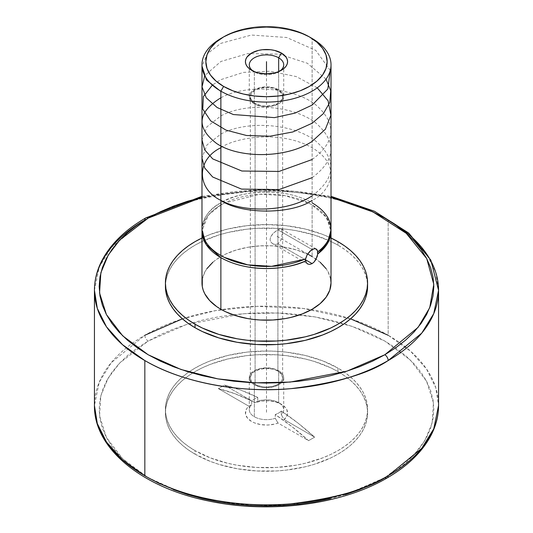 <?xml version="1.0" encoding="UTF-8"?>
<svg xmlns="http://www.w3.org/2000/svg" width="533" height="533" viewBox="0 0 533 533"><rect width="100%" height="100%" fill="white"/><g stroke="black" fill="none" stroke-linecap="round" stroke-linejoin="round"><path stroke-width="0.4" stroke-dasharray="2.67 2" d="M312.125 204.958L308.707 203.126L284.649 195.558L259.698 194.259L224.293 203.126L220.875 204.958A1.766 1.019 -120 0 0 220.909 204.945A1.766 1.019 -120 0 0 220.875 202.86C232.934 193.652 279.026 184.085 312.125 202.86L312.125 38.489L312.125 202.86A64.52 37.25 0 0 0 220.875 202.86A1.766 1.019 60 0 1 220.909 204.945A1.766 1.019 60 0 1 220.875 204.958A64.52 37.25 180 0 1 312.125 204.958A64.52 37.25 180 0 1 331 230.249L326.163 217.118L312.125 204.958L312.125 256.593L312.125 204.958M94.441 290.312L99.231 267.026L111.237 247.499L144.836 220.069C164.357 206.917 196.804 197.556 242.169 191.967C286.967 187.663 347.343 195.944 388.164 220.069L410.51 235.952L426.48 253.741L435.688 272.23L438.559 290.312M331.02 197.31L295.475 191.3L260.923 189.895L201.98 197.31L217.93 193.999L233.854 191.693L250.097 190.308L266.5 189.841L282.903 190.308L299.146 191.693L315.07 193.999L331.02 197.31M350.581 318.841L303.277 308.467L256.799 306.328L215.838 310.572L182.419 318.841M144.836 335.264A4.73 2.732 -120 0 0 148.181 341.06L186.044 324.664L242.835 313.737L277.846 312.991L315.216 316.948L352.053 326.349L384.819 341.06L410.303 359.975L426.58 381.242L433.442 402.821L432.143 423.035L424.701 440.838L413.215 455.822L384.819 477.681L346.956 494.078L290.165 505.004L255.154 505.757L217.784 501.793L180.947 492.392L148.181 477.681L122.697 458.766L106.42 437.5L99.558 415.92L100.857 395.713L108.299 377.904L119.785 362.92L148.181 341.06A4.73 2.732 60 0 1 144.836 335.264L111.237 362.7L99.231 382.228L94.441 405.506A172.059 99.338 0 0 1 144.836 335.264A172.059 99.338 0 0 1 388.164 335.264L388.164 220.069L388.164 335.264L410.51 351.147L426.48 368.943L435.688 387.431L438.559 405.506A172.059 99.338 0 0 0 388.164 335.264M253.102 71.062A17.209 9.934 0 0 0 254.334 71.848A17.209 9.934 0 0 0 254.334 71.855L251.596 70.269L254.334 71.855A17.209 9.934 180 0 1 253.102 71.062M254.334 103.815L254.334 71.855L254.334 103.815L250.603 100.59L249.291 96.786A17.209 9.934 0 0 0 254.334 103.815A17.209 9.934 0 0 0 273.083 105.967A17.209 9.934 0 0 0 283.709 96.786L282.397 100.59L280.804 102.309L278.666 103.815L273.083 105.967L269.858 106.533L263.142 106.533L259.917 105.967L254.334 103.815M278.666 89.764A17.209 9.934 0 0 0 259.917 87.612A17.209 9.934 0 0 0 249.291 96.786L250.603 92.989L254.334 89.764L259.917 87.612L266.5 86.852L273.083 87.612L278.666 89.764L282.397 92.989L283.709 96.786A17.209 9.934 0 0 0 278.666 89.764L278.666 71.602L278.666 89.764M331.02 229.197A64.52 37.25 0 0 0 312.125 202.86M255.094 103.375A16.13 9.314 180 0 1 250.37 96.786A16.13 9.314 180 0 1 260.324 88.185A16.13 9.314 180 0 1 277.906 90.204L277.906 371.175A16.13 9.314 0 0 0 260.324 369.156A16.13 9.314 0 0 0 250.37 377.764A16.13 9.314 0 0 0 255.094 384.346L255.094 103.375L255.094 384.346L257.539 385.506L263.355 386.898L266.5 387.078L272.676 386.365L277.906 384.346L279.912 382.934L281.404 381.328L282.63 377.764L281.404 374.199L277.906 371.175L275.461 370.015L272.676 369.156L266.5 368.45L260.324 369.156L255.094 371.175L253.088 372.587L250.677 375.945L250.677 379.576L251.596 381.328L255.094 384.346A16.13 9.314 0 0 0 272.676 386.365A16.13 9.314 0 0 0 282.63 377.764A16.13 9.314 0 0 0 277.906 371.175L277.906 90.204A16.13 9.314 180 0 1 282.63 96.786A16.13 9.314 180 0 1 272.676 105.394A16.13 9.314 180 0 1 255.094 103.375L260.324 105.394L263.355 105.92L266.5 106.1L272.676 105.394L277.906 103.375L279.912 101.963L282.323 98.605L282.323 94.974L281.404 93.222L277.906 90.204L272.676 88.185L266.5 87.479L260.324 88.185L255.094 90.204L251.596 93.222L250.677 94.974L250.677 98.605L253.088 101.963L255.094 103.375M314.19 248.758L315.916 248.878M316.222 249.024L280.784 228.75L281.777 229.323L282.23 232.308L281.777 237.158L280.791 240.396L277.906 243.861L275.294 244.527L272.756 243.794L275.294 244.527L277.906 243.861L305.236 259.638L277.906 243.861L280.791 240.396L281.777 237.158L282.23 232.308L282.044 230.029L281.371 228.904L280.018 228.857L277.906 229.81L312.125 249.564L277.906 229.81L273.989 232.674L270.824 236.499L270.064 239.33L270.258 240.696L272.196 243.428L307.621 263.922M331.02 282.936A64.52 37.25 0 0 0 316.136 259.131A64.52 37.25 0 0 0 312.125 256.593L307.434 254.134L296.914 250.077L285.228 247.285L272.823 245.86L260.177 245.86L247.772 247.285L236.086 250.077L225.566 254.134L216.625 259.298L212.854 262.236M254.334 384.786A17.209 9.934 180 0 1 249.291 377.764A17.209 9.934 180 0 1 259.917 368.583A17.209 9.934 180 0 1 278.666 370.735L278.666 402.701A17.209 9.934 0 0 0 257.759 401.162L257.759 397.445L254.334 399.01L251.676 400.956L251.676 404.68A17.209 9.934 0 0 0 249.291 409.724A17.209 9.934 0 0 0 254.334 416.746L254.334 384.786L254.334 416.746A17.209 9.934 180 0 1 251.676 404.68L248.871 406.219L247.165 408.045L246.019 410.01L245.533 414.134L247.465 418.112L251.596 421.49L254.341 422.822L260.81 424.601L267.932 425.028L274.888 424.048L278.046 423.062L308.547 440.671L314.63 437.16L284.129 419.551A21.08 12.166 0 0 0 281.404 404.28L278.666 402.701A17.209 9.934 180 0 1 281.324 414.767L284.129 419.551L286.981 415.76L287.527 413.708L286.794 409.597L285.535 407.658L281.404 404.28L275.554 401.895L268.665 400.776L261.516 401.063L254.954 402.701L224.453 385.099L218.37 388.61L248.871 406.219A21.08 12.166 0 0 0 251.596 421.49A21.08 12.166 0 0 0 278.046 423.062L308.547 440.671L292.051 426.7L275.241 414.561L275.241 418.278L278.046 423.062L275.241 418.278A17.209 9.934 180 0 1 254.334 416.746A17.209 9.934 0 0 0 275.241 418.278L275.241 414.561A229.57 132.544 60 0 1 308.547 440.671L314.63 437.16L298.134 423.189L281.324 411.05L281.324 414.767L284.129 419.551L314.63 437.16A229.57 132.544 -120 0 0 281.324 411.05L278.666 413.062L275.241 414.561L278.666 413.062L281.324 411.05L281.324 414.767A17.209 9.934 0 0 0 283.709 409.724A17.209 9.934 0 0 0 278.666 402.701L281.404 404.28A21.08 12.166 0 0 0 254.954 402.701L257.759 401.162L257.759 397.445L240.949 390.176L224.453 385.099L254.954 402.701L257.759 401.162A17.209 9.934 180 0 1 278.666 402.701L278.666 370.735A17.209 9.934 180 0 1 283.709 377.764A17.209 9.934 180 0 1 281.464 382.667A17.209 9.934 180 0 1 254.334 384.786L252.196 383.28L249.624 379.703L249.624 375.825L250.603 373.959L254.334 370.735L259.917 368.583L266.5 367.83L273.083 368.583L278.666 370.735L282.397 373.959L283.376 375.825L283.709 377.764L282.397 381.561L278.666 384.786L273.083 386.938L266.5 387.698L263.142 387.504L259.917 386.938L254.334 384.786M165.463 284.689A101.083 58.363 0 0 1 229.223 232.195A101.083 58.363 0 0 1 337.975 245.18L344.638 249.424L350.547 254.021L355.651 258.931L359.888 264.115L363.233 269.505L365.645 275.061L367.097 280.724L367.583 286.448A101.083 58.363 0 0 0 337.975 245.18L337.975 241.669L337.975 245.18L330.627 241.329L314.15 234.973L295.842 230.596L286.221 229.203L276.407 228.364L256.593 228.364L246.779 229.203L227.818 232.528L218.85 234.973L202.373 241.329L195.025 245.18L188.362 249.424L182.453 254.021L177.349 258.931L173.112 264.115L169.767 269.505L167.355 275.061L165.903 280.724L165.417 286.448M337.975 371.614L337.975 368.103A101.083 58.363 180 0 1 367.583 409.371A101.083 58.363 180 0 1 305.182 463.29A101.083 58.363 180 0 1 195.025 450.638L195.025 454.149A101.083 58.363 0 0 0 305.182 466.801A101.083 58.363 0 0 0 367.583 412.882A101.083 58.363 0 0 0 337.975 371.614A101.083 58.363 0 0 0 227.818 358.962A101.083 58.363 0 0 0 165.417 412.882A101.083 58.363 0 0 0 195.025 454.149L195.025 450.638L210.342 457.894L227.818 463.29L237.158 465.222L256.593 467.454L276.407 467.454L295.842 465.222L305.182 463.29L322.658 457.894L330.627 454.482L337.975 450.638L344.638 446.394L350.547 441.797L355.651 436.88L359.888 431.703L363.233 426.313L365.645 420.757L367.097 415.094L367.583 409.371L367.097 403.654L365.645 397.984L363.233 392.428L359.888 387.038L355.651 381.861L350.547 376.951L344.638 372.347L337.975 368.103L322.658 360.848L305.182 355.451L286.221 352.133L276.407 351.294L266.5 351.007L246.779 352.133L227.818 355.451L210.342 360.848L202.373 364.259L195.025 368.103L188.362 372.347L182.453 376.951L177.349 381.861L173.112 387.038L169.767 392.428L167.355 397.984L165.903 403.654L165.417 409.371L165.903 415.094L167.355 420.757L169.767 426.313L173.112 431.703L177.349 436.88L182.453 441.797L188.362 446.394L195.025 450.638A101.083 58.363 180 0 1 165.417 409.371A101.083 58.363 180 0 1 227.818 355.451A101.083 58.363 180 0 1 337.975 368.103L337.975 371.614L344.638 375.858L350.547 380.462L355.651 385.372L359.888 390.549L363.233 395.939L365.645 401.496L367.097 407.165L367.583 412.882L367.097 418.605L365.645 424.268L363.233 429.825L359.888 435.214L355.651 440.398L350.547 445.308L344.638 449.905L337.975 454.149L330.627 458L314.15 464.356L305.182 466.801L286.221 470.126L276.407 470.965L256.593 470.965L237.158 468.734L218.85 464.356L210.342 461.411L195.025 454.149L188.362 449.905L182.453 445.308L177.349 440.398L173.112 435.214L169.767 429.825L167.355 424.268L165.903 418.605L165.417 412.882L165.903 407.165L167.355 401.496L169.767 395.939L173.112 390.549L177.349 385.372L182.453 380.462L188.362 375.858L195.025 371.614L202.373 367.77L210.342 364.359L227.818 358.962L246.779 355.644L256.593 354.805L276.407 354.805L286.221 355.644L305.182 358.962L314.15 361.414L330.627 367.77L337.975 371.614M387.185 477.914A4.73 2.732 60 0 1 384.819 477.681L372.654 484.051M145.815 217.897A4.73 2.732 60 0 0 144.836 220.069A172.059 99.338 180 0 1 388.164 220.069M345.377 494.571L330.533 498.621M173.538 489.694L160.346 484.051M148.181 477.681L137.154 470.659L127.374 463.044L118.932 454.909L111.91 446.341L106.38 437.413L102.389 428.219L99.977 418.838L99.171 409.371L99.977 399.903L102.389 390.522L106.38 381.328L111.91 372.4L118.932 363.832L127.374 355.698L137.154 348.082L148.181 341.06L160.346 334.691L173.538 329.048L187.623 324.171L202.467 320.12L217.93 316.928L233.854 314.623L250.097 313.231L266.5 312.764L282.903 313.231L299.146 314.623L315.07 316.928L330.533 320.12L345.377 324.171L359.462 329.048L372.654 334.691L384.819 341.06L395.846 348.082L405.626 355.698L414.068 363.832L421.09 372.4L426.62 381.328L430.611 390.522L433.023 399.903L433.829 409.371L433.023 418.838L430.611 428.219L426.62 437.413L421.09 446.341L414.068 454.909L405.626 463.044L395.846 470.659L384.819 477.681M201.98 238.004A101.083 58.363 180 0 1 331.02 238.004L322.658 234.407L305.182 229.017L286.221 225.692L266.5 224.573L246.779 225.692L227.818 229.017L210.342 234.407L201.98 238.004M251.676 400.956L234.866 393.687L218.37 388.61L248.871 406.219L251.676 404.68L251.676 400.956L254.334 399.01L257.759 397.445A229.57 132.544 -120 0 0 224.453 385.099L218.37 388.61A229.57 132.544 60 0 1 251.676 400.956M206.891 268.679L204.759 272.116L202.287 279.279M330.713 279.279L328.241 272.116L326.109 268.679M320.146 262.236L312.125 256.593A64.52 37.25 0 0 0 241.809 248.518A64.52 37.25 0 0 0 201.98 282.936M202 230.249A64.52 37.25 180 0 1 220.875 204.958L208.503 214.979L202 230.249M305.236 259.638L305.362 259.111M220.875 255.54C188.362 236.432 204.925 209.815 220.875 202.86A64.52 37.25 0 0 0 201.98 229.197M272.756 243.794L270.824 241.942L270.258 240.696L270.064 239.33L270.824 236.499L272.756 233.874L275.301 231.582L279.052 229.217L280.784 228.75M222.288 37.696A64.52 37.25 180 0 1 312.125 38.489A64.52 37.25 0 0 0 220.875 38.489M279.898 71.062A17.209 9.934 180 0 1 254.334 71.855A17.209 9.934 0 0 0 278.666 71.848A17.209 9.934 0 0 0 279.898 71.062M266.5 73.834L266.5 412.882M307.621 253.988L276.147 235.819M312.125 195.824C335.73 178.209 337.063 160.067 316.122 141.405C293.35 123.05 245.993 120.305 220.875 134.069L206.937 144.956L201.98 158.048M312.125 177.682C335.73 160.133 337.076 142.005 316.169 123.296C293.383 104.961 246.126 102.096 220.875 115.921L206.911 126.847L201.98 139.899M312.125 159.534C335.763 141.945 337.076 123.789 316.062 105.068C293.403 86.859 246.159 83.941 220.875 97.779M317.235 87.838L296.341 76.599L270.284 71.222L243.521 72.381L220.875 79.63L212.367 85.093M326.056 79.157L307.354 63.247L279.139 54.133L247.892 53.58L220.875 61.488L204.745 75.619M330.287 70.436L315.776 50.408L286.727 37.497L251.416 35.045L220.875 43.34L207.344 53.726L202.02 66.172M220.875 147.714C232.388 138.953 277.733 128.58 312.125 147.714C345.271 167.569 327.302 193.752 312.125 200.395M308.707 203.126C318.388 208.057 324.91 213.986 328.268 220.922L330.46 230.276C330.4 238.104 326.136 245.313 317.655 251.889M224.293 203.126L220.909 204.945C212.934 209.616 207.51 215.012 204.632 221.128L202.54 230.249L204.632 239.364C207.95 246.386 214.506 252.389 224.293 257.372M201.98 196.311L266.5 188.968L331.02 196.311M254.334 71.848L251.596 70.269M249.291 64.826L249.291 96.786M250.37 96.786L250.37 377.764M249.291 377.764L249.291 409.724M278.666 402.701L281.404 404.28M367.583 412.882L367.583 409.371M165.417 412.882L165.417 409.371M283.709 377.764L283.709 409.724M282.63 96.786L282.63 377.764M283.709 64.826L283.709 96.786M278.666 71.848L281.404 70.269"/><path stroke-width="0.8" d="M312.125 202.86C341.54 220.149 330.673 243.821 317.741 251.836A64.52 37.25 0 0 0 331.02 229.197L331.02 64.826A64.52 37.25 180 0 1 291.191 99.245A64.52 37.25 180 0 1 220.875 91.17A64.52 37.25 0 0 0 312.125 91.17A64.52 37.25 0 0 0 312.125 38.489L309.387 36.904A60.649 35.018 180 0 1 309.387 86.426A60.649 35.018 180 0 1 223.613 86.426L220.875 91.17L220.875 255.54A64.52 37.25 0 0 0 305.709 258.785L307.161 254.734L311.039 250.29L314.19 248.758L315.916 248.878L317.521 250.796L317.741 253.941L327.089 244.114L331 230.249A64.52 37.25 180 0 1 331.02 231.302A64.52 37.25 180 0 1 317.741 253.941L315.916 259.524L314.19 261.93L312.125 263.615L305.236 259.638L312.125 263.615L309.959 264.368L307.981 264.108L306.488 262.889L305.709 260.884A64.52 37.25 180 0 1 220.875 257.646L220.875 309.273A64.52 37.25 0 0 0 291.191 317.348A64.52 37.25 0 0 0 331.02 282.936L330.713 279.279M201.98 197.31L148.181 218.137A4.73 2.732 -120 0 0 145.815 217.897A4.73 2.732 -120 0 0 144.836 220.069A172.059 99.338 180 0 0 94.441 290.312C94.468 280.325 96.859 270.604 101.63 261.15C110.284 244.367 125.015 229.95 145.815 217.897A4.73 2.732 60 0 1 148.181 218.137L119.785 239.997L108.299 254.974L100.857 272.783L99.558 292.997L106.42 314.577L122.697 335.837L148.181 354.758L180.947 369.469L217.784 378.863L255.154 382.827L290.165 382.081L346.956 371.148L384.819 354.758L418.105 327.329L429.725 307.701L433.789 284.316L426.733 258.612L406.279 233.341L373.04 211.954L331.02 197.31M388.164 220.069A172.059 99.338 180 0 1 438.559 290.312L433.769 313.591L421.763 333.118L388.164 360.555A4.73 2.732 -120 0 0 384.819 354.758A4.73 2.732 60 0 1 388.164 360.555A172.059 99.338 180 0 1 144.836 360.555L144.836 475.749A172.059 99.338 0 0 0 388.164 475.749L421.763 448.32L433.769 428.792L438.559 405.506L438.559 290.312A172.059 99.338 180 0 1 388.164 360.555C368.643 373.7 336.196 383.06 290.831 388.65C246.033 392.954 185.657 384.673 144.836 360.555A172.059 99.338 180 0 1 94.441 290.312L97.312 308.387L106.52 326.876L122.49 344.664L144.836 360.555L144.836 475.749C185.657 499.874 246.033 508.156 290.831 503.845C336.196 498.262 368.643 488.894 388.164 475.749A172.059 99.338 0 0 0 438.559 405.506C438.539 415.38 436.194 424.994 431.523 434.362C422.902 451.271 408.118 465.789 387.185 477.914A4.73 2.732 -120 0 0 388.164 475.749A4.73 2.732 60 0 1 387.185 477.914A4.73 2.732 -120 0 1 384.819 477.681M388.164 335.264L350.581 318.841M182.419 318.841L144.836 335.264M278.666 57.804A17.209 9.934 0 0 0 255.001 57.437A17.209 9.934 0 0 0 253.102 71.062A17.209 9.934 180 0 1 249.291 64.826A17.209 9.934 180 0 1 259.917 55.652A17.209 9.934 180 0 1 278.666 57.804L278.666 71.602L278.666 57.804A17.209 9.934 180 0 1 283.709 64.826A17.209 9.934 180 0 1 279.898 71.062A17.209 9.934 0 0 0 278.666 57.804L281.404 53.06L278.666 57.804M251.596 70.269L251.596 70.269A21.08 12.166 180 0 1 251.596 53.06A21.08 12.166 180 0 1 281.404 53.06L274.568 50.422L270.611 49.729L262.389 49.729L258.432 50.422L251.596 53.06L247.026 57.011L245.826 59.29L245.42 61.668L245.826 64.04L247.026 66.325L248.978 68.431L254.787 71.782L258.432 72.908L266.5 73.834L274.568 72.908L278.213 71.782L284.022 68.431L285.974 66.325L287.174 64.04L287.58 61.668L287.174 59.29L285.974 57.011L281.404 53.06A21.08 12.166 180 0 1 281.404 70.269A21.08 12.166 180 0 1 251.596 70.269M305.362 259.111L271.57 266.333L247.705 264.834L224.293 257.372L220.875 255.54L220.875 91.17L223.613 86.426A60.649 35.018 180 0 1 223.613 36.904A60.649 35.018 180 0 1 309.387 36.904L312.125 38.489A64.52 37.25 180 0 1 331.02 64.826M315.543 248.758L317.135 249.937L317.741 251.836M315.916 248.878L316.602 249.291M317.401 252.615L317.741 253.941L317.135 256.739L314.19 261.93L312.125 263.615L309.959 264.368L307.981 264.108L306.488 262.889L305.236 259.638L307.161 254.734L309.959 251.203L312.125 249.564L314.223 248.751M165.463 284.689A101.083 58.363 0 0 0 165.417 286.448L165.903 292.164L167.355 297.834L169.767 303.384L173.112 308.78L177.349 313.957L182.453 318.867L188.362 323.471L195.025 327.715A101.083 58.363 0 0 0 305.182 340.367A101.083 58.363 0 0 0 367.583 286.448L367.583 282.936A101.083 58.363 180 0 1 305.182 336.849A101.083 58.363 180 0 1 195.025 324.204L195.025 327.715L202.373 331.559L218.85 337.915L237.158 342.293L256.593 344.525L276.407 344.525L286.221 343.685L305.182 340.367L322.658 334.971L330.627 331.559L337.975 327.715L344.638 323.471L350.547 318.867L355.651 313.957L359.888 308.78L363.233 303.384L365.645 297.834L367.097 292.164L367.583 286.448M331.02 238.004A101.083 58.363 180 0 1 337.975 241.669A101.083 58.363 180 0 1 367.583 282.936L367.097 288.653L365.645 294.316L363.233 299.872L359.888 305.269L355.651 310.446L350.547 315.356L344.638 319.96L337.975 324.204L330.627 328.048L314.15 334.404L305.182 336.849L286.221 340.174L276.407 341.013L256.593 341.013L246.779 340.174L237.158 338.781L218.85 334.404L202.373 328.048L195.025 324.204A101.083 58.363 180 0 1 165.417 282.936A101.083 58.363 180 0 1 201.98 238.004M94.441 290.312L94.441 405.506L97.312 423.582L106.52 442.077L122.49 459.866L144.836 475.749A172.059 99.338 0 0 1 94.441 405.506C93.748 448.773 142.617 487.955 209.356 501.14C269.831 513.985 341.753 504.684 387.185 477.914M372.654 484.051L359.462 489.694L345.377 494.571M330.533 498.621L315.07 501.82L299.146 504.118L282.903 505.511L266.5 505.977L250.097 505.511L233.854 504.118L217.93 501.82L202.467 498.621L187.623 494.571L173.538 489.694M160.346 484.051L148.181 477.681M330.533 197.19L345.377 201.247L359.462 206.118L372.654 211.768L384.819 218.137L395.846 225.159L405.626 232.774L414.068 240.903L421.09 249.477L426.62 258.405L430.611 267.599L433.023 276.973L433.829 286.448L433.023 295.915L430.611 305.289L426.62 314.49L421.09 323.418L414.068 331.986L405.626 340.114L395.846 347.729L384.819 354.758L372.654 361.121L359.462 366.771L345.377 371.648L330.533 375.698L315.07 378.89L299.146 381.195L282.903 382.587L266.5 383.054L250.097 382.587L233.854 381.195L217.93 378.89L202.467 375.698L187.623 371.648L173.538 366.771L160.346 361.121L148.181 354.758L137.154 347.729L127.374 340.114L118.932 331.986L111.91 323.418L106.38 314.49L102.389 305.289L99.977 295.915L99.171 286.448L99.977 276.973L102.389 267.599L106.38 258.405L111.91 249.477L118.932 240.903L127.374 232.774L137.154 225.159L148.181 218.137L160.346 211.768L173.538 206.118L187.623 201.247L202.467 197.19M165.417 282.936L165.417 286.448A101.083 58.363 0 0 0 195.025 327.715L195.025 324.204L188.362 319.96L182.453 315.356L177.349 310.446L173.112 305.269L169.767 299.872L167.355 294.316L165.903 288.653L165.417 282.936L165.903 277.213L167.355 271.55L169.767 265.994L173.112 260.597L177.349 255.42L182.453 250.51L188.362 245.906L195.025 241.669L202.373 237.818M330.627 237.818L337.975 241.669L344.638 245.906L350.547 250.51L355.651 255.42L359.888 260.597L363.233 265.994L365.645 271.55L367.097 277.213L367.583 282.936M212.854 262.236L206.891 268.679M202.287 279.279L202.287 286.587L203.22 290.199L204.759 293.75L209.596 300.492L216.625 306.568L220.875 309.273L225.566 311.732L236.086 315.789L247.772 318.581L253.915 319.467L260.177 320.007L272.823 320.007L285.228 318.581L291.191 317.348L302.344 313.904L312.125 309.273L320.146 303.63L326.109 297.187L329.78 290.199L331.02 282.936L331.02 231.302M326.109 268.679L320.146 262.236M201.98 231.302L201.98 282.936A64.52 37.25 0 0 0 220.875 309.273L220.875 257.646A64.52 37.25 180 0 1 201.98 231.302A64.52 37.25 180 0 1 202 230.249L206.198 244.547L220.875 257.646C250.816 274.628 291.831 268.352 305.709 260.884L305.249 259.857M307.981 264.108L307.161 263.608M223.613 36.904L232.801 32.553L243.288 29.315L254.667 27.323L266.5 26.65L278.333 27.323L289.712 29.315L300.199 32.553L309.387 36.904L316.928 42.214L322.532 48.263L325.983 54.832L327.149 61.668L325.983 68.497L322.532 75.066L316.928 81.123L309.387 86.426L300.199 90.783L289.712 94.015L278.333 96.013L266.5 96.686L254.667 96.013L243.288 94.015L232.801 90.783L223.613 86.426L216.072 81.123L210.468 75.066L207.017 68.497L205.851 61.668L207.017 54.832L210.468 48.263L216.072 42.214L223.613 36.904L220.875 38.489A64.52 37.25 0 0 0 220.875 91.17A64.52 37.25 180 0 1 201.98 64.826L201.98 229.197A64.52 37.25 0 0 0 220.875 255.54M201.98 64.826A64.52 37.25 180 0 1 222.288 37.696M266.5 61.668L266.5 73.834M312.125 256.593L307.621 253.988M220.875 200.361C244.567 213.287 288.366 211.774 312.125 195.824M201.98 158.048L204.685 167.982L212.674 176.996L241.502 189.095L278.972 189.595L312.125 177.682M201.98 139.899L204.712 149.886L212.747 158.907L241.875 171.02L279.065 171.433L312.125 159.534M220.875 97.779C197.237 112.47 195.904 127.76 216.864 143.65C239.477 158.674 286.667 158.494 312.125 141.385L325.363 129.252L330.906 115.201L328.088 100.79L317.235 87.838M212.367 85.093L203.386 96.566L202.767 109.072L210.662 120.851L225.999 130.125L246.539 135.502L269.911 136.215L292.79 131.977L312.125 123.243L323.404 113.609L329.78 102.469L330.713 90.697L326.056 79.157M204.745 75.619L202.027 86.872L206.318 97.919L217.164 107.546L233.341 114.535L274.415 117.633L294.889 113.156L312.125 105.094L327.802 89.031L330.287 70.436M202.02 66.172L206.471 79.983L220.875 91.483M312.125 200.395C291.591 214.606 241.409 214.606 220.875 200.395C196.264 188.542 196.264 159.567 220.875 147.714M145.815 217.897L201.98 196.311M331.02 196.311L374.479 211.261L408.738 233.068L430.844 260.124L438.559 290.312M312.125 38.489L309.387 36.904"/></g></svg>
